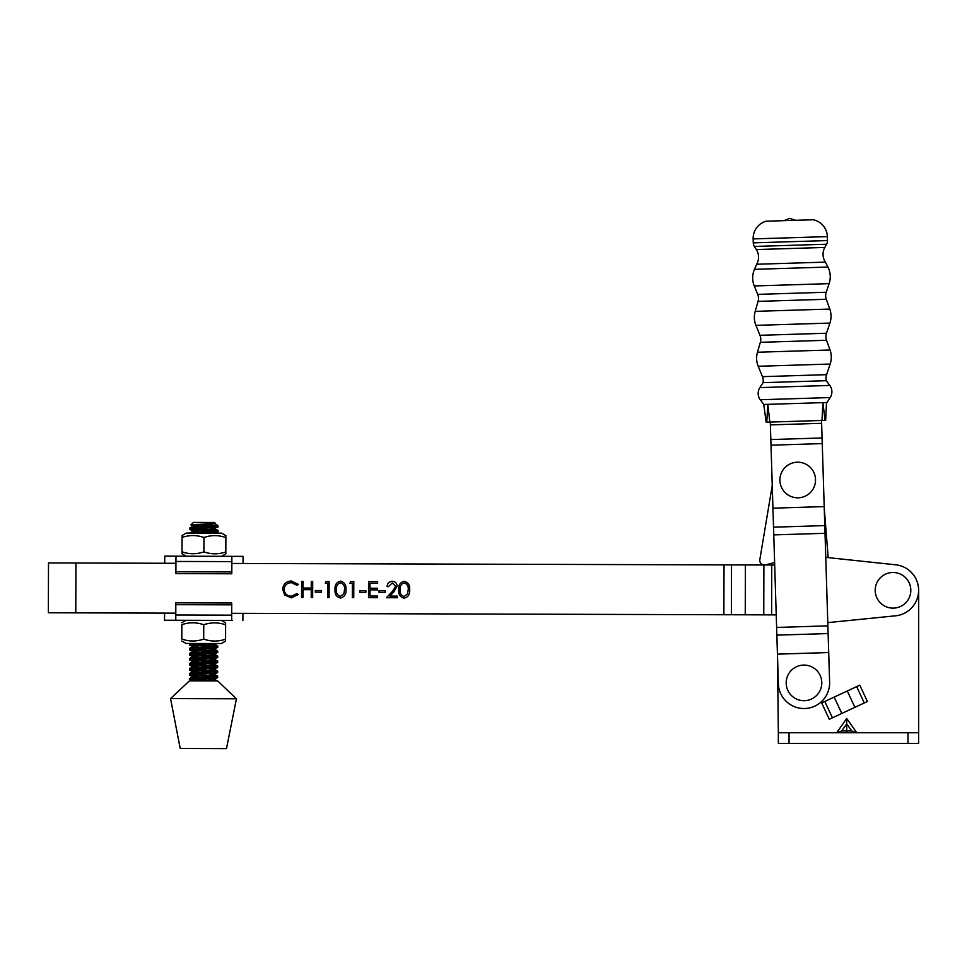 <?xml version="1.0" encoding="UTF-8"?>
<svg xmlns="http://www.w3.org/2000/svg" width="967" height="967" viewBox="0 0 967 967"><rect width="100%" height="100%" fill="white"/><g stroke="black" fill="none" stroke-linecap="round" stroke-linejoin="round"><path stroke-width="1.45" d="M918.65 732.744L918.65 743.43L907.965 743.43L907.965 732.744L918.65 732.744L918.65 590.305A25.638 25.638 0 0 0 895.708 564.813L828.187 557.621L824.235 507.941L828.187 557.621M828.707 652.556L824.198 506.599L772.947 508.183L773.527 527.184L777.444 654.139L828.707 652.556L829.613 682.098A25.638 25.638 0 0 1 804.774 708.521A25.638 25.638 0 0 1 778.362 683.681L777.444 654.139L778.35 732.744L789.036 732.744L789.036 743.43L907.965 743.43M789.036 743.43L778.35 743.43L778.35 732.744M907.965 732.744L789.036 732.744M846.717 718.493L856.786 732.744L851.758 730.955L846.717 723.836L841.689 730.955L836.648 732.744L846.717 718.493L846.717 732.744M841.81 713.453L854.913 707.336L847.285 690.994L834.183 697.098L841.81 713.453L829.311 719.279L821.684 702.924L834.183 697.098M847.285 690.994L859.784 685.156L867.411 701.51L854.913 707.336M824.198 506.599L821.539 420.488M772.947 508.183L770.373 424.9L821.624 423.316M770.373 424.9L770.288 422.071M777.444 654.139L778.35 683.282M783.669 490.934A17.805 17.805 0 0 1 786.8 465.949A17.805 17.805 0 0 1 811.784 469.092A17.805 17.805 0 0 1 808.642 494.077A17.805 17.805 0 0 1 783.669 490.934M876.15 596.035A17.805 17.805 0 0 1 887.283 573.443A17.805 17.805 0 0 1 909.874 584.576A17.805 17.805 0 0 1 898.742 607.167A17.805 17.805 0 0 1 876.15 596.035M787.126 688.613A17.805 17.805 0 0 1 798.258 666.033A17.805 17.805 0 0 1 820.85 677.154A17.805 17.805 0 0 1 809.717 699.745A17.805 17.805 0 0 1 787.126 688.613M756.339 249.559L824.815 247.443L826.592 244.228A7.12 7.12 0 0 0 827.474 240.565L827.353 236.613A17.805 17.805 0 0 0 813.307 219.763L766.118 221.213A17.805 17.805 0 0 0 753.148 238.909L753.269 242.862A7.12 7.12 0 0 0 754.369 246.452L756.339 249.559A14.239 14.239 0 0 1 756.678 264.245L825.383 262.117L827.909 267.061A21.371 21.371 0 0 1 829.13 283.645L826.217 292.252A10.685 10.685 0 0 0 826.277 299.274L829.783 309.065A21.371 21.371 0 0 1 829.904 323.087L826.483 333.252A10.685 10.685 0 0 0 826.543 340.275L830.037 349.994A21.371 21.371 0 0 1 830.157 364.051L826.567 374.676A10.685 10.685 0 0 0 826.326 380.708L829.819 385.446A10.685 10.685 0 0 1 830.182 397.57L827.003 402.514L764.172 404.448M824.815 247.443A14.239 14.239 0 0 0 825.383 262.117M756.678 264.245L754.465 269.334A21.371 21.371 0 0 0 754.272 285.954L757.705 294.367A10.685 10.685 0 0 1 758.08 301.378L755.191 311.362L829.783 309.065M755.191 311.362A21.371 21.371 0 0 0 755.928 325.371L759.977 335.307A10.685 10.685 0 0 1 760.34 342.318L757.463 352.23L830.037 349.994M757.463 352.23A21.371 21.371 0 0 0 758.201 366.275L762.443 376.659A10.685 10.685 0 0 1 763.048 382.666L826.326 380.708M763.048 382.666L759.869 387.61L829.819 385.446M766.178 422.204L763.725 404.46L760.243 399.734A10.685 10.685 0 0 1 759.869 387.61M826.483 402.526L825.649 420.367M795.575 220.307L789.652 218.385L783.85 220.669M766.758 422.18L767.834 404.339L769.817 422.083L766.758 422.18M822.01 420.476L822.893 402.635L825.069 420.379L769.817 422.083M759.832 559.615L772.246 485.543L759.832 559.615A4.63 4.63 0 0 0 765.562 564.849L774.615 562.492M164.716 563.265L164.741 556.146L231.862 556.339L231.814 571.932L175.909 571.775L175.909 573.612L231.814 573.782L231.814 571.932M175.958 556.17L175.909 571.775M243.055 563.495L243.08 556.363L231.862 556.339M182.05 537.459L182.026 553.74L186.256 556.206L221.564 556.303L225.819 553.861L225.879 537.579C218.566 534.993 211.265 534.969 203.928 537.519C196.664 534.932 189.375 534.908 182.05 537.459L182.074 535.5L186.329 533.059L221.624 533.155L225.867 535.621L225.843 537.579L225.867 535.621M182.014 551.782C189.278 554.369 196.567 554.393 203.892 551.843L203.928 537.519M203.892 551.843C211.169 554.442 218.469 554.454 225.807 551.915L225.843 537.579M225.807 551.915L225.819 553.861M215.411 523.328C216.535 523.933 190.451 524.404 190.946 524.912L193.473 522.398L214.553 522.458L215.387 523.401L211.568 524.332L193.678 525.951L198.646 527.003M193.436 526.278L190.946 524.912L215.23 526.024L216.995 524.912L214.565 523.824M214.118 523.981L212.825 523.715M212.583 526.217L209.585 526M216.995 524.912L218.095 526.024L215.23 526.024C208.074 526.628 189.073 527.293 189.895 527.922L189.883 529.384C188.964 528.562 218.905 527.813 218.095 526.955L211.555 529.348L193.666 530.98L198.634 532.031M195.407 528.671L218.083 530.52C218.893 531.379 188.952 532.128 189.883 532.95L189.883 533.071M212.571 531.234L189.883 529.384M195.068 644.155L217.756 645.992C218.566 646.85 188.613 647.6 189.544 648.422L189.544 649.884C188.613 649.062 218.554 648.313 217.744 647.455L211.205 649.848L193.315 651.48L198.283 652.532M212.244 646.718L189.641 644.965L206.539 643.502M195.056 649.171L217.732 651.021C218.554 651.879 188.601 652.628 189.532 653.45L189.52 654.913C188.589 654.091 218.542 653.341 217.732 652.483L211.193 654.877L193.303 656.496L198.271 657.548M212.22 651.734L189.544 649.884M195.032 654.2L217.72 656.037C218.53 656.895 188.589 657.645 189.508 658.467L189.508 659.929C188.577 659.107 218.53 658.358 217.72 657.5L211.169 659.893L193.291 661.513L189.496 663.483L189.496 664.945C188.565 664.124 218.518 663.374 217.708 662.516L211.157 664.921L193.279 666.541L198.235 667.593M212.208 656.762L189.52 654.913M195.02 659.216L217.708 661.065C218.518 661.924 188.565 662.673 189.496 663.483M212.196 661.779L189.508 659.929M195.008 664.232L217.696 666.082C218.506 666.94 188.553 667.689 189.484 668.511L189.484 669.974C188.553 669.152 218.506 668.402 217.684 667.544L211.144 669.938L193.267 671.557L198.223 672.609M212.184 666.795L189.496 664.945M194.996 669.261L217.684 671.098C218.494 671.956 188.541 672.706 189.472 673.528L189.459 674.99C188.541 674.168 218.482 673.419 217.672 672.561L211.132 674.954L193.243 676.586L198.211 677.637M212.16 671.823L189.484 669.974M194.983 674.277L217.66 676.126C218.482 676.985 188.529 677.734 189.459 678.556L189.447 680.019C188.517 679.197 218.469 678.447 217.66 677.589L214.118 679.475L199.54 680.877M212.148 676.84L189.459 674.99M193.412 526.048L189.895 527.922M193.4 531.064L189.883 532.95M205.669 533.119L217.998 532.068L218.083 530.52M210.661 643.514L214.227 644.324L193.34 646.452L189.544 648.422M193.049 651.565L189.532 653.45M193.037 656.593L189.508 658.467M193.013 666.638L189.484 668.511M192.989 671.654L189.472 673.528M192.977 676.67L189.459 678.556M170.555 698.597L180.213 748.482L226.496 748.615L236.431 698.79L170.555 698.597L189.447 680.853L217.648 680.925L236.431 698.79M194.959 679.305L217.104 680.925M190.946 680.853L189.447 680.019M209.368 527.873L214.553 528.852M193.074 646.548L198.295 647.503M209.017 648.386L214.203 649.353M209.005 653.402L214.19 654.369M208.993 658.418L214.178 659.397M189.592 660.026L193.037 661.839L198.259 662.576M208.969 663.447L213.912 664.087L217.611 665.997M208.957 668.463L214.154 669.43M208.945 673.479L214.13 674.458M208.932 678.508L214.118 679.475M164.571 613.114L164.559 620.234L231.681 620.427M175.813 604.677L231.729 604.834L231.729 602.997L175.825 602.828L175.776 620.21L174.906 620.27M175.776 620.27L164.559 620.234M232.539 620.439L231.681 620.379L231.729 604.834M221.37 620.403L225.613 622.869L225.625 624.827C218.361 622.24 211.06 622.216 203.747 624.755C196.47 622.168 189.157 622.144 181.832 624.694L181.796 639.03C189.073 641.617 196.374 641.641 203.699 639.09C210.975 641.677 218.264 641.701 225.577 639.151L225.565 641.109L221.31 643.551L186.015 643.442L181.772 640.988M181.832 624.694L181.796 639.03M203.747 624.755L203.699 639.09M225.625 624.827L225.577 639.151M186.075 620.306L181.82 622.736M827.776 622.627L895.575 615.81A25.638 25.638 0 0 0 895.72 564.813L825.77 557.367M392.227 582.944L388.504 586.631L387.066 586.631C387.332 583.379 389.085 581.602 392.3 581.3C395.261 581.53 396.869 583.125 397.135 586.087L393.871 591.828L389.846 596.095L397.304 596.107L397.304 597.751L386.413 597.727L392.65 591.115L395.696 586.207L392.227 582.944M368.536 597.666L368.584 581.65L377.626 581.675L377.626 583.319L370.023 583.294L370.01 588.226L377.613 588.25L377.601 589.894L369.998 589.87L369.986 596.035L377.589 596.059L377.577 597.703L368.536 597.666M349.885 583.234L350.828 581.59L353.801 581.602L353.753 597.63L352.314 597.618L352.351 583.246L349.885 583.234M325.238 583.161L326.181 581.53L329.143 581.53L329.094 597.558L327.656 597.558L327.704 583.174L325.238 583.161M301.571 597.473L301.619 581.457L303.058 581.457L303.034 588.033L311.253 588.057L311.265 581.481L312.704 581.481L312.667 597.509L311.229 597.509L311.241 589.701L303.034 589.677L303.009 597.485L301.571 597.473M231.838 563.459L724.017 564.885L723.872 614.734L231.705 613.308M175.789 613.151L48.35 612.776L48.495 562.927L48.35 612.776M48.495 562.927L175.934 563.302M291.333 581.01L298.32 584.382L297.062 585.337L291.248 582.654C286.945 582.944 284.576 585.204 284.129 589.435C284.564 593.702 286.957 595.962 291.309 596.216L297.038 593.557L298.295 594.512L291.309 597.86L284.709 595.031L282.69 589.314C283.21 584.116 286.099 581.348 291.333 581.01M315.351 592.179L315.351 590.535L321.515 590.547L321.515 592.191L315.351 592.179M340.408 598.005C336.383 596.917 334.594 594.113 335.078 589.568C334.618 585.023 336.407 582.219 340.457 581.155C344.542 582.219 346.379 585.035 345.968 589.604C346.355 594.161 344.506 596.965 340.408 598.005M359.724 592.3L359.724 590.656L365.889 590.68L365.889 592.324L359.724 592.3M379.04 592.36L379.04 590.716L385.204 590.74L385.192 592.372L379.04 592.36M404.097 598.186C400.06 597.11 398.283 594.294 398.767 589.749C398.307 585.204 400.096 582.4 404.146 581.336C408.231 582.4 410.068 585.216 409.657 589.785C410.044 594.354 408.183 597.147 404.097 598.186M723.872 614.734L776.235 614.891M774.7 565.03L724.017 564.885M745.388 564.946L745.243 614.807M763.894 565.006L763.761 614.855M340.505 582.799C337.41 583.754 336.081 586.014 336.516 589.568C336.057 593.109 337.374 595.382 340.469 596.361L343.914 593.617L344.53 589.592C344.905 586.05 343.563 583.79 340.505 582.799M404.194 582.98C401.1 583.947 399.77 586.195 400.205 589.749C399.746 593.303 401.063 595.563 404.146 596.542L407.59 593.798L408.219 589.773C408.594 586.244 407.252 583.983 404.194 582.98M841.689 730.955L851.758 730.955M824.815 701.462L832.442 717.816M864.28 702.973L856.653 686.618M776.864 635.138L828.115 633.566M776.622 627.438L827.873 625.854M773.769 534.896L825.02 533.313M773.527 527.184L824.778 525.601M771.001 445.183L822.252 443.611M770.82 439.562L822.083 437.978M762.443 376.659L826.567 374.676M759.977 335.307L826.483 333.252M757.705 294.367L826.217 292.252M758.08 301.378L826.277 299.274M760.34 342.318L826.543 340.275M753.269 242.862L827.474 240.565M753.148 238.909L827.353 236.613M760.243 399.734L830.182 397.57M758.201 366.275L830.157 364.051M755.928 325.371L829.904 323.087M754.272 285.954L829.13 283.645M754.465 269.334L827.909 267.061M754.369 246.452L826.592 244.228M175.946 561.452L231.85 561.609M175.789 614.988L231.693 615.157M75.922 563.012L75.777 612.86M731.523 564.909L731.378 614.758M771.751 565.03L771.606 614.879M189.556 643.454L189.556 644.868M218.095 526.024L218.095 526.955M217.756 645.992L217.744 647.455M217.732 651.021L217.732 652.483M217.72 656.037L217.72 657.5M217.708 661.065L217.708 662.528M217.696 666.082L217.684 667.544M217.684 671.098L217.672 672.561M217.66 676.126L217.66 677.589M218.01 530.436L214.577 528.623M217.672 645.908L214.239 644.095M217.66 650.936L214.227 649.123M217.648 655.952L214.215 654.139M217.635 660.981L214.19 659.168M217.599 671.013L214.166 669.2M217.587 676.042L214.154 674.229M217.575 681.058L214.13 679.245M189.556 675.087L193.001 676.9M189.568 670.058L193.013 671.884M189.58 665.042L193.025 666.867M189.617 654.997L193.049 656.823M189.629 649.981L193.074 651.794M189.641 644.965L193.086 646.778M215.75 643.538L214.227 644.324M217.998 532.068L215.931 533.143M189.979 529.481L193.424 531.294M242.91 613.344L242.898 620.463"/></g></svg>
